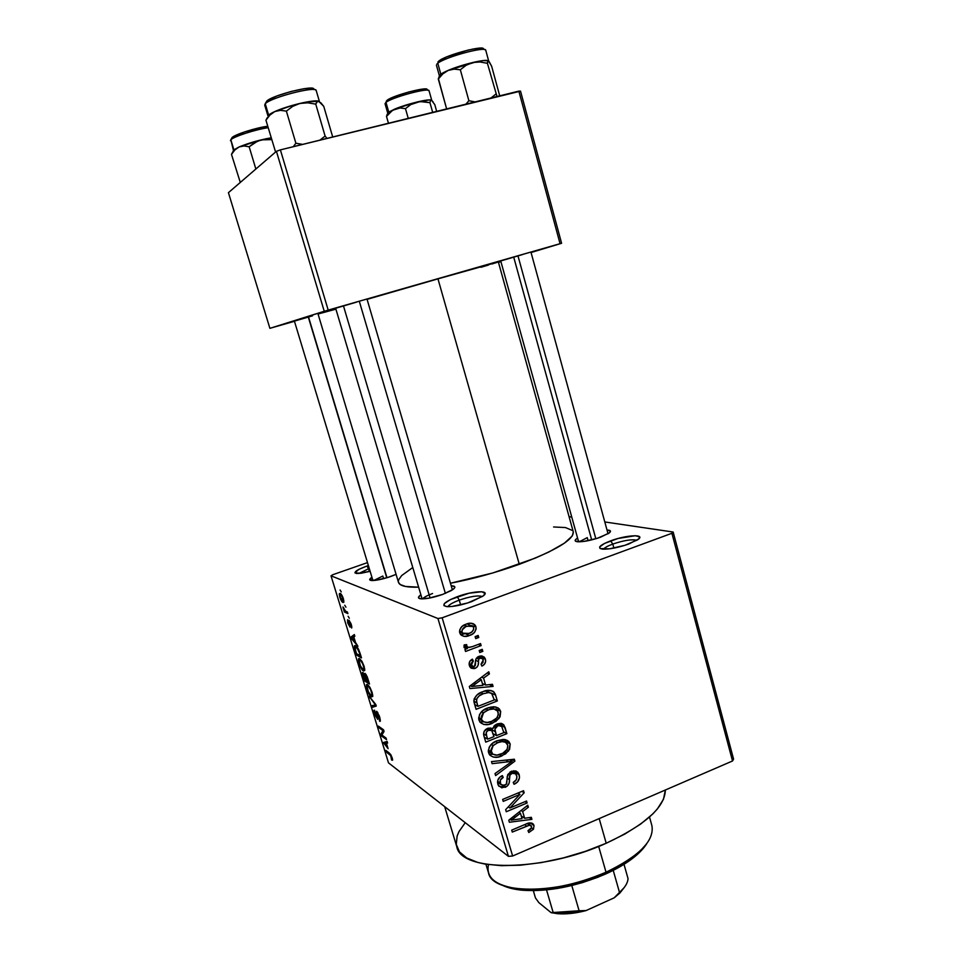 <?xml version="1.0" encoding="UTF-8"?>
<svg xmlns="http://www.w3.org/2000/svg" width="962" height="962" viewBox="0 0 962 962"><rect width="100%" height="100%" fill="white"/><g stroke="black" fill="none" stroke-linecap="round" stroke-linejoin="round"><path stroke-width="1.44" d="M369.276 568.506L368.518 568.77L367.027 565.993L368.374 565.536L367.027 565.993L368.518 568.77L369.276 568.506M482.323 596.56C478.222 595.153 470.526 596.344 459.247 600.132L457.263 596.693C473.845 590.427 491.991 590.007 482.683 596.296L467.724 602.958L452.104 606.457L446.621 606.601L443.903 605.603L444.312 603.631L450.444 599.554L469.083 593.217L481.878 591.738L485.088 593.494L483.333 595.815L471.693 601.599C461.904 605.026 453.811 606.721 447.45 606.661C440.608 605.399 443.879 602.08 457.263 596.693L459.247 600.132C470.526 596.344 478.222 595.153 482.323 596.56M636.892 540.295C632.202 539.045 624.17 540.295 612.794 544.059L610.617 540.848C626.647 534.776 646.801 533.886 637.578 539.838L625.035 545.286L609.547 548.821L600.132 548.556L599.651 546.969L604.473 543.446L618.085 538.479L635.329 535.702L639.682 536.94L638.828 538.864L628.763 544.023C618.301 547.618 609.631 549.338 602.741 549.17C596.825 548.051 599.458 545.274 610.617 540.848L612.794 544.059C624.17 540.295 632.202 539.045 636.892 540.295M312.542 315.825L291.618 321.945L312.542 315.825M356.517 302.128L332.539 309.151L356.517 302.128M522.883 254.461L497.715 261.844L522.883 254.461M606.998 530.002C610.918 530.17 611.519 531.264 608.79 533.321L597.246 538.323L583.706 541.45L575.637 541.269L575.336 539.91L577.573 538.023C574.29 540.139 574.35 541.39 577.729 541.774L577.729 541.774C583.609 541.907 591.209 540.391 600.541 537.205L609.571 532.707L610.449 531.048L606.998 530.002M451.202 585.786C455.351 585.918 455.94 587.145 452.97 589.478L442.724 594.396L428.643 598.22L419.384 598.52L418.482 597.234L420.899 594.805C417.484 597.198 417.652 598.544 421.404 598.869L421.404 598.869C426.851 598.917 433.958 597.426 442.724 594.396L451.31 590.548L454.341 588.263L454.653 586.604L451.202 585.786M396.091 574.374L387.674 577.513L375.613 580.314L369.757 579.845L371.933 577.296C369.011 579.196 368.963 580.278 371.777 580.531L371.777 580.531C376.334 580.567 382.696 579.208 390.837 576.454L396.091 574.374M613.9 548.124L612.794 544.059L613.9 548.124M460.654 604.918L459.247 600.132L460.654 604.918M369.348 571.524L368.518 568.77L369.348 571.524M588.095 540.692L587.253 537.626L588.095 540.692M383.597 578.679L382.804 576.046L383.597 578.679M444.684 806.661L456.782 846.68C460.666 872.137 542.592 872.221 606.204 843.253L599.194 818.602L606.204 843.253C645.213 824.975 664.934 807.226 665.355 790.006L663.467 799.302L657.371 808.946L652.765 813.972L640.596 824.109L624.867 834.03L606.204 843.253L585.425 851.334L563.516 857.876L541.51 862.565L520.442 865.199L501.286 865.68L484.86 864.044L477.886 862.481L466.69 857.96L459.439 851.827L456.277 844.395L457.13 836.002L459.006 831.565L465.235 822.678M437.963 278.86L367.087 299.35L437.963 278.86L519.3 564.309L437.963 278.86L498.352 261.941L437.963 278.86M318.049 313.985L335.726 308.562L318.049 313.985L398.472 582.347C399.615 585.87 406.325 587.481 418.626 587.169L405.627 586.483L400.288 584.583L398.472 582.323M450.457 583.237C473.256 578.871 496.2 572.558 519.3 564.309C555.808 550.492 573.797 539.694 573.292 531.878L572.354 535.858L564.405 543.181L549.062 551.899L535.293 558.104L492.736 572.979L450.457 583.237M437.95 618.518L331.012 575.817L388.504 762.866L508.429 856.348L437.95 618.518L442.159 617.808L512.626 856.012L732.527 760.978L671.909 533.285L442.159 617.808L671.909 533.285L673.159 532.034L604.797 521.957L673.159 532.034L671.909 533.285L732.527 760.978L733.573 759.126L673.159 532.034L733.573 759.126L732.527 760.978L512.626 856.012L508.429 856.348L512.626 856.012L442.159 617.808L437.95 618.518L331.012 575.817L332.84 574.699L331.012 575.817L388.504 762.866L508.429 856.348L437.95 618.518M344.745 605.242L345.935 607.178L344.745 605.242M345.586 611.147L347.414 612.024L347.907 613.636L344.384 611.952L342.965 606.974L345.586 611.147L343.903 610.353L344.384 611.952L347.907 613.636L347.414 612.024L345.586 611.147M348.136 616.293L349.326 618.241L348.136 616.293M349.014 620.237L351.094 623.881L351.587 628.006L349.867 622.149L350 627.068L347.703 622.919L347.571 619.72L349.374 625.348L349.014 620.237L349.374 625.348L347.571 619.72L347.703 622.919L350.156 626.923L349.591 621.885L351.815 627.753L351.358 624.699L349.014 620.237M355.483 642.363L357.912 646.236L351.503 638.72L350.986 637.048L354.329 634.547L354.846 636.231L353.788 636.844L355.483 642.363L353.788 636.844L354.846 636.231L354.329 634.547L350.986 637.048L351.503 638.72L357.912 646.236L355.483 642.363M364.129 666.341L364.742 670.442L363.492 670.971L360.461 667.015L358.477 661.231L358.91 658.501L361.965 661.339L364.129 666.341L361.965 661.339L359.68 658.717L358.465 658.922L359.006 663.311C360.678 667.893 362.181 670.454 363.492 670.971L364.742 670.442L364.129 666.341M372.138 692.448L372.775 696.175L371.44 696.873L368.699 693.422L366.402 687.024L366.871 684.427L369.961 687.409L372.138 692.448L369.961 687.409L367.652 684.691L366.39 684.824L366.919 689.093C368.602 693.674 370.105 696.26 371.44 696.873L372.727 696.464L372.138 692.448M392.231 757.96L392.58 760.196L391.606 760.052L390.897 755.783L386.279 751.935L385.81 750.384L390.704 754.509L392.231 757.96L389.369 753.078L385.81 750.384L386.279 751.935L390.668 755.435L391.606 760.052L392.604 760.112L392.231 757.96M388.095 748.64L383.393 742.532L387.109 741.425L387.614 743.061L386.447 743.253L388.095 748.64L386.447 743.253L387.614 743.061L387.109 741.425L383.393 742.532L388.095 748.64M381.89 735.028L386.075 738.07L386.556 739.634L381.337 735.822L380.832 734.174L382.972 730.603L378.824 727.633L378.343 726.094L383.537 729.785L384.054 731.469L381.89 735.028L384.054 731.469L383.537 729.785L378.343 726.094L378.824 727.633L382.972 730.603L380.832 734.174L381.337 735.822L386.556 739.634L386.075 738.07L381.89 735.028M376.719 711.279L379.413 716.209L380.134 721.344L377.525 713.167L376.876 713.203L377.717 719.348L374.831 714.778L373.929 711.267L374.615 710.209L375.3 714.79L377.164 717.748L376.118 711.928L376.719 711.279L376.226 712.83L377.176 717.724L375.108 714.213L374.615 710.209L373.977 710.305L374.531 713.852L377.825 719.191L377.212 712.866L379.088 716.654L379.569 721.199L380.327 721.115L379.737 717.207L376.719 711.279M369.167 696.223L376.262 706.06L372.559 707.262L372.066 705.651L375.445 704.978L369.167 696.223L375.445 704.978L372.066 705.651L372.559 707.262L376.262 706.06L375.793 704.521L369.167 696.223M365.019 673.364L367.111 676.563L369.504 684.018L364.454 680.868L362.313 673.039L363.035 672.546L364.454 674.771L365.019 673.364L364.454 674.771L362.397 672.546L364.454 680.868L369.504 684.018L365.019 673.364M355.675 645.767L358.634 649.458L361.484 657.876L356.517 655.038L354.377 647.654L354.725 645.586L355.675 645.767L354.425 645.947L354.473 648.16L356.517 655.038L361.484 657.876L360.041 653.198C358.417 648.604 356.962 646.127 355.675 645.767M340.175 593.458L342.725 596.873L343.891 602.104L342.304 601.996L340.62 599.362L339.261 594.408L340.175 593.458L339.358 593.674L339.79 597.161C341.005 600.504 342.063 602.272 342.965 602.452L343.843 602.248L343.41 598.773C342.159 595.358 341.077 593.59 340.175 593.458M340.067 590.007L341.245 591.919L340.067 590.007M571.765 517.087L569.083 516.69L571.765 517.087M475.12 636.603L478.174 635.449L478.775 637.481L475.709 638.624L475.12 636.603L475.709 638.624L478.775 637.481L478.174 635.449L475.12 636.603M472.474 646.596L480.543 643.554L481.132 645.574L465.536 651.478L464.935 649.446L467.436 648.496L464.165 647.594L464.213 644.877L466.63 644.624L466.883 646.464L468.29 647.414L472.474 646.596L469.167 647.426L467.147 646.837L466.63 644.624L464.213 644.877L464.297 647.751L467.436 648.496L464.935 649.446L465.536 651.478L481.132 645.574L480.543 643.554L472.474 646.596M479.184 650.492L482.239 649.326L482.828 651.346L479.773 652.513L479.184 650.492L479.773 652.513L482.828 651.346L482.239 649.326L479.184 650.492M480.88 657.719L480.242 655.976L480.76 657.226L485.449 659.295L484.271 657.118L479.016 656.324L482.01 655.94L485.088 658.321L485.69 661.363L484.403 664.237L481.902 666.113L481.036 664.213L482.972 662.529L483.201 660.004L482.022 658.297L479.99 658.2L478.679 659.391L478.138 665.139L476.851 667.339L474.254 668.65L471.152 668.181L469.155 664.586L470.117 660.87L472.438 659.15L473.316 661.062L471.705 662.481L471.572 664.61L472.486 666.233L474.603 666.305L475.937 658.994L479.016 656.324C476.334 657.491 475.18 659.607 475.553 662.698L475.336 665.343L474.242 666.486L472.306 666.065L471.572 664.61L473.316 661.062L472.438 659.15C469.721 660.473 468.698 662.602 469.36 665.536L470.454 667.58L475.144 668.386C477.729 666.991 478.835 664.718 478.451 661.567L478.739 659.259L479.99 658.2L482.479 658.657L483.201 660.004L481.036 664.213L481.902 666.113C484.86 664.694 486.05 662.421 485.449 659.295L480.76 657.226L480.928 657.972M485.594 685.04L492.46 684.307L493.073 686.411L469.937 688.576L469.312 686.459L488.792 671.789L489.417 673.893L483.561 678.09L485.594 685.04L483.561 678.09L489.417 673.893L488.792 671.789L469.312 686.459L469.937 688.576L493.073 686.411L492.46 684.307L485.594 685.04L482.359 683.453L485.594 685.04M500.685 711.411L500.072 716.846L495.995 721.344L488.54 724.446L483.694 724.434L480.266 722.474L478.691 719.035L479.545 714.465L482.623 710.798L488.588 707.623L493.746 706.721L498.16 707.936L500.685 711.411L499.314 708.898L495.779 706.974L487.578 707.996C481.601 709.98 478.703 713.984 478.908 720.009L480.17 722.378C483.79 725.168 487.854 725.468 492.364 723.28L499.037 718.434L497.162 717.424L499.037 718.434L500.685 711.411L495.875 708.886L500.685 711.411M510.197 743.987L509.583 749.41L505.543 753.907L498.136 757.058L493.314 757.094L489.911 755.182L488.347 751.767L489.201 747.209L492.255 743.542L497.186 740.704L503.306 739.393L507.695 740.56L510.197 743.987L508.898 741.582L505.339 739.622L497.186 740.704C491.233 742.736 488.359 746.74 488.564 752.729L489.754 755.014C493.362 757.828 497.414 758.116 501.923 755.879L508.561 750.997L506.758 749.927L508.561 750.997L510.197 743.987L505.327 741.197L510.197 743.987M534.03 825.564L533.465 829.232L528.811 832.515L527.982 830.699L531.625 827.621L531.289 825.865L529.773 825.071L512.277 832.082L511.7 830.134L526.406 823.881L531.733 823.051L534.03 825.564L533.273 824.073C531.06 822.534 528.583 822.558 525.829 824.121L511.7 830.134L512.277 832.082L529.425 825.095L531.589 826.514C531.445 828.643 530.242 830.038 527.982 830.699L528.811 832.515L533.465 829.232L531.541 827.885L533.465 829.232L534.03 825.564L530.17 822.895L534.03 825.564M524.639 818.265L531.325 817.315L531.914 819.347L509.379 822.257L508.778 820.213L527.777 805.194L528.378 807.226L522.667 811.531L524.639 818.265L522.667 811.531L528.378 807.226L527.777 805.194L508.778 820.213L509.379 822.257L531.914 819.347L531.325 817.315L524.639 818.265L521.212 815.896L524.639 818.265M509.884 808.02L526.563 801.009L527.128 802.957L506.277 811.736L505.663 809.643L519.985 794.371L503.222 801.382L502.645 799.422L523.544 790.704L524.158 792.796L509.884 808.02L524.158 792.796L523.544 790.704L502.645 799.422L503.222 801.382L519.985 794.371L505.663 809.643L506.277 811.736L527.128 802.957L526.563 801.009L509.884 808.02L508.249 806.89L509.884 808.02M511.375 771.247L516.233 771.115L518.783 773.676L519.516 777.753L517.52 781.95L514.069 784.283L513.227 782.443L516.317 779.737L516.931 776.695L515.596 773.676L512.746 772.955L509.944 775.059L509.114 783.212L507.19 786.134L501.779 787.854L498.244 785.22L497.811 780.206L500.108 776.947L502.356 775.588L503.21 777.452L500.336 780.11L500.517 783.729L502.669 785.605L506.289 784.331L507.72 774.638L511.375 771.247L507.263 776.286L506.685 783.826L504.725 785.329L501.082 784.667L500.264 783.032C499.723 780.447 500.709 778.583 503.21 777.452L502.356 775.588C498.581 777.296 497.065 780.134 497.823 784.114L498.929 786.279L505.23 787.325C508.333 785.81 509.74 783.284 509.463 779.725C508.934 776.863 509.776 774.687 511.988 773.195L515.812 773.905L516.738 775.709C517.303 778.799 516.125 781.048 513.227 782.443L514.069 784.283C518.29 782.431 520.009 779.292 519.227 774.867L514.285 771.813L514.55 773.039L514.285 771.813L519.227 774.867L517.929 772.354L511.375 771.247M491.486 761.603L514.345 759.222L514.91 761.146L495.61 775.6L495.009 773.556L512.217 761.303L492.099 763.672L491.486 761.603L492.099 763.672L512.217 761.303L495.009 773.556L495.61 775.6L514.91 761.146L514.345 759.222L491.486 761.603M497.113 723.929L500.889 723.316L503.655 724.639L506.878 733.645L485.738 742.135L483.658 734.824L484.151 731.373L488.287 728.114L492.724 728.715L494.288 725.709L497.113 723.929L492.724 728.715L487.65 728.342C484.283 729.881 483.044 732.419 483.922 735.954L485.738 742.135L506.878 733.645L505.074 727.5L500.24 724.843L500.468 725.625L500.24 724.843L505.074 727.5L503.643 724.626L497.113 723.929M482.659 691.738L488.612 690.343L492.965 691.197L495.298 694.179L497.33 700.973L476.07 709.331L474.001 702.08L474.194 698.773L477.116 694.865L482.659 691.738C478.15 693.061 475.228 695.935 473.869 700.384L476.07 709.331L497.33 700.973L495.61 695.117L490.909 692.965L495.61 695.117L494.011 692.051C490.548 689.862 486.76 689.754 482.659 691.738M466.041 624.206L469.697 623.256L473.148 623.641L475.709 626.094L476.13 629.016L474.494 632.383L472.174 634.235L468.145 635.942L463.888 636.363L460.341 634.186L459.716 629.906L462 626.466L466.041 624.206C461.628 625.528 459.523 628.402 459.74 632.84L460.882 634.86C463.504 636.748 466.378 636.952 469.528 635.473C474.013 634.162 476.154 631.264 475.962 626.791L471.464 625.577L475.962 626.791L474.771 624.711C472.114 622.871 469.203 622.703 466.041 624.206M367.496 562.614L332.84 574.699L367.496 562.614M498.484 262.398L500.925 261.664L498.484 262.398M531.072 252.525L561.592 243.278L520.526 91.137L280.387 149.88L328.198 310.113L560.052 243.687L518.843 91.125L520.526 91.137L561.592 243.278L531.072 252.525M269.889 328.331L324.242 311.267L276.419 151.311L228.427 192.665L269.889 328.331L328.198 310.113L561.592 243.278L560.052 243.687L518.843 91.125L280.387 149.88L328.198 310.113L324.242 311.267L276.419 151.311L280.387 149.88L276.419 151.311L228.427 192.665L269.889 328.331L294.468 321.296L269.889 328.331M318.133 313.985L335.642 309.223M480.928 267.292L488.48 265.043M492.027 263.973L498.015 262.085M370.13 571.32L360.882 573.304L354.918 572.871L358.862 569.384L367.027 565.993C356.108 570.105 352.717 572.618 356.842 573.544L370.13 571.32M553.583 526.972L565.415 527.549L572.558 530.531M398.34 581.613L398.641 579.785L401.695 575.541L412.542 567.688M422.631 598.881C423.917 597.27 427.236 595.478 432.563 593.518C427.236 595.478 423.917 597.27 422.631 598.881M373.761 580.507L382.804 576.046L373.761 580.507M579.244 541.81L587.253 537.626L579.244 541.81M358.766 573.52L368.518 568.77L358.766 573.52M447.895 606.673C448.977 604.749 452.765 602.561 459.247 600.132C452.765 602.561 448.977 604.749 447.895 606.673M603.571 549.206C604.593 547.691 607.671 545.971 612.794 544.059C607.671 545.971 604.593 547.691 603.571 549.206M527.236 823.568L529.425 825.095L527.236 823.568M524.627 824.638L526.563 825.997L524.627 824.638M529.184 823.027L529.1 824.302L529.184 823.027M529.34 817.592L531.914 819.347L529.34 817.592M522.125 816.534L521.428 816.618L522.125 816.534M526.647 806.084L528.378 807.226L526.647 806.084M521.103 810.461L522.667 811.531L521.103 810.461M522.017 818.638L511.207 820.165L509.956 819.275L511.207 820.165L515.175 817.255L513.768 816.257L515.175 817.255L520.43 813.215L518.927 812.181L520.43 813.215L522.017 818.638L520.43 813.215L511.207 820.165L522.017 818.638M525.108 801.623L527.128 802.957L525.108 801.623M517.941 793.037L519.985 794.371L517.941 793.037M521.945 791.365L524.158 792.796L521.945 791.365M510.004 771.969L511.988 773.195L510.004 771.969M507.142 778.246L509.463 779.725L507.142 778.246M502.585 785.581L505.23 787.325L502.585 785.581M501.226 776.166L503.21 777.452L501.226 776.166M497.57 781.264L500.264 783.032L497.57 781.264M513.876 770.694L514.285 771.813L513.876 770.694M512.097 759.451L514.91 761.146L512.097 759.451M509.583 759.715L512.217 761.303L509.583 759.715M505.88 760.1L508.657 761.796L505.88 760.1M499.663 754.509L501.923 755.879L499.663 754.509M492.821 754.244L489.261 754.316L492.821 754.244M504.557 739.489L505.555 742.267L502.02 741.594L497.703 742.712L495.538 741.437L497.703 742.712C501.058 741.041 504.088 741.221 506.794 743.217L507.756 744.997C507.9 749.422 505.772 752.392 501.382 753.883C497.907 755.699 494.757 755.555 491.943 753.462L491.029 751.719L488.323 750.071L491.029 751.719L493.181 745.478L491.329 744.384L493.181 745.478L497.703 742.712L492.869 745.778L490.848 750.035L492.712 754.16L496.957 755.11L502.717 753.282L507.118 749.338L507.84 745.358L505.519 742.255M505.531 742.075L504.629 739.598M502.284 740.86L502.633 741.498M489.622 752.043L488.311 751.49L489.622 752.043M503.583 731.805L506.878 733.645L503.583 731.805M493.927 734.174L493.326 734.427L493.927 734.174M485.161 737.686L484.511 737.95L485.161 737.686M491.786 728.186L492.724 728.715L491.786 728.186M499.807 723.628L500.048 724.23M490.8 729.942L490.247 727.861L490.8 729.942M488.191 730.362L486.231 732.443L486.616 735.689L483.549 733.898L486.616 735.689C485.569 733.188 486.231 731.361 488.576 730.194L486.423 728.956L491.847 730.615L493.963 736.615L487.638 739.153L484.283 737.169L487.638 739.153L486.616 735.689L487.638 739.153L493.963 736.615L491.738 730.507L488.203 730.35M503.835 732.647L496.44 735.617L493.121 733.717L496.44 735.617L495.286 731.697L490.524 729.004L495.286 731.697C494.372 729.028 495.189 727.104 497.715 725.913L495.55 724.711L501.731 726.49L503.835 732.647L501.731 726.49L499.879 725.516L497.715 725.913L494.913 729.1L496.44 735.617L503.835 732.647M489.935 721.933L492.364 723.28L489.935 721.933M483.645 721.837L479.846 721.969L483.645 721.837M490.945 706.986L492.424 708.044L490.945 706.986M479.016 719.239L480.447 719.756M491.81 721.272C488.335 723.051 485.185 722.895 482.359 720.827L481.397 719.011L478.655 717.484L481.397 719.011L483.549 712.758L481.613 711.712L483.549 712.758L488.107 710.016L485.798 708.778L488.107 710.016C491.45 708.381 494.48 708.561 497.198 710.557L498.22 712.397C498.364 716.846 496.236 719.817 491.81 721.272L496.717 718.013L498.364 714.61L497.582 711.038L493.903 708.97L489.526 709.511L485.726 711.171L482.936 713.371L481.325 716.449L481.661 719.732L483.718 721.873L487.361 722.462L491.81 721.272M494.083 699.326L497.33 700.973L494.083 699.326M475.721 705.134L474.915 705.459L475.721 705.134M486.928 691.101L487.457 691.702M494.264 699.951L477.97 706.348L474.663 704.569L477.97 706.348L476.924 702.801L473.881 701.178L476.924 702.801L476.503 699.771L474.266 698.592L476.503 699.771C477.753 696.668 479.99 694.66 483.213 693.758L480.808 692.532L483.213 693.758L488.648 692.532L485.317 690.86L491.883 693.686L494.264 699.951L491.666 693.47L488.648 692.532L483.213 693.758L479.136 695.923L476.851 698.628L476.575 701.31L477.97 706.348L494.264 699.951M489.706 692.592L486.255 690.644M489.405 684.631L493.073 686.411L489.405 684.631M484.427 684.463L482.708 684.619L484.427 684.463M487.301 672.907L489.417 673.893L487.301 672.907M481.649 677.176L483.561 678.09L481.649 677.176M482.912 685.329L471.813 686.507L470.286 685.726L471.813 686.507L475.889 683.669L474.158 682.816L475.889 683.669L481.265 679.725L479.425 678.847L481.265 679.725L482.912 685.329L481.265 679.725L471.813 686.507L482.912 685.329M477.513 657.094L479.99 658.2L477.513 657.094M476.382 658.2L478.739 659.259L476.382 658.2M475.685 660.317L478.451 661.567L475.685 660.317M471.56 665.716L470.526 666.233L475.144 668.386L470.526 666.233L471.56 665.716M471.031 660.028L473.316 661.062L471.031 660.028M469.119 663.479L471.572 664.61L469.119 663.479M469.721 666.474L470.526 666.233M480.038 650.156L482.828 651.346L480.038 650.156M478.318 644.396L481.132 645.574L478.318 644.396M467.388 647.041L465.62 647.715L467.388 647.041M463.912 646.969L467.436 648.496L463.912 646.969M464.153 645.057L466.774 646.187L464.153 645.057M475.889 636.315L478.775 637.481L475.889 636.315M466.269 634.15L469.528 635.473L466.269 634.15M463.924 633.958L460.618 634.559L463.924 633.958M459.583 632.166L460.497 632.335M468.927 633.453L462.614 633.152L459.523 631.048L462 632.058C462.049 628.98 463.636 627.02 466.786 626.178L464.021 625.096L466.786 626.178L473.076 626.454L473.713 627.573C473.665 630.651 472.065 632.611 468.927 633.453L471.669 632.058L473.629 629.641L473.532 627.104L471.633 625.625L465.848 626.563L462.085 629.99L462.085 632.299L463.624 633.838L468.927 633.453M470.43 625.432L467.051 623.857M392.616 759.643L391.606 760.052L392.616 759.643M390.608 754.376L389.887 754.665L390.608 754.376M387.313 751.526L386.279 751.935L387.313 751.526M384.427 743.939L385.353 745.069L384.151 743.626L387.397 742.351L384.151 743.626L387.458 742.568L384.944 743.554L387.506 742.736L385.99 743.325L387.325 747.654L385.353 745.069L387.746 747.486L385.99 743.325L384.439 743.951M387.542 742.82L386.447 743.253L387.542 742.82M382.407 735.401L381.337 735.822L382.407 735.401M382.9 733.369L380.832 734.174L382.9 733.369M383.706 730.326L382.972 730.603L383.706 730.326M379.918 727.212L378.824 727.633L379.918 727.212M380.387 720.875L379.569 721.199L380.387 720.875M377.813 712.626L377.212 712.866L377.813 712.626M377.609 712.301L376.226 712.83L377.609 712.301M376.202 705.867L372.559 707.262L376.202 705.867M370.286 697.618L369.673 697.859L370.286 697.618M372.739 696.38L371.44 696.873L372.739 696.38M370.971 695.31C369.961 694.925 368.807 692.977 367.508 689.465L367.099 686.351L368.121 686.255C369.119 686.664 370.262 688.6 371.536 692.063L371.933 695.261L370.971 695.31L372.017 694.408L370.671 689.778L368.47 686.507L367.039 686.591L368.386 691.798L370.971 695.31M365.716 680.387L364.454 680.868L365.716 680.387M365.873 674.242L364.454 674.771L365.873 674.242M366.053 680.591L364.55 679.665L363.119 674.097L363.985 673.857L365.127 675.745L366.053 680.591L363.155 674.037L364.55 679.665L366.053 680.591M368.422 682.07L366.642 680.964L365.139 675.011L366.185 674.699L365.512 674.951L367.231 676.863L368.855 681.902L365.199 674.927L366.642 680.964L368.422 682.07M364.718 670.514L363.492 670.971L364.718 670.514M363.011 669.396C362.025 669.083 360.882 667.171 359.584 663.648L359.163 660.449L360.149 660.293C361.135 660.629 362.265 662.529 363.54 666.005L363.937 669.299L363.011 669.396L364.033 668.386L362.674 663.708L360.497 660.521L359.103 660.726L360.461 665.981L363.011 669.396M357.9 654.521L356.517 655.038L357.9 654.521M355.579 650.456L355.158 647.438L357.094 647.005L356.156 647.354L358.092 648.46L360.401 655.952L356.601 653.787L355.748 650.985L356.601 653.787L360.834 655.783L357.179 648.196L355.231 647.294L355.567 650.408M352.152 638.479L351.503 638.72L352.152 638.479M354.677 635.702L350.986 637.048L354.677 635.702M354.75 641.51L351.707 638.034L353.812 636.916L355.182 641.353L353.379 637.072L351.707 638.034L354.75 641.51M349.374 625.348L350.012 625.12L349.374 625.348M346.031 611.363L344.384 611.952L346.031 611.363M343.254 608.417L344.769 610.497L343.602 607.671L342.965 606.974L343.254 608.417M343.879 602.128L342.965 602.452L343.879 602.128M340.187 597.029L340.043 595.225L341.594 594.769L340.704 595.081L343.278 598.364L342.472 600.841L340.307 597.426L341.498 599.963L343.025 600.865L341.991 596.428L340.32 595.009L340.187 597.041M632.154 858.717L633.621 856.336C626.034 862.072 616.834 867.363 606.024 872.221L605.507 874.049C615.945 869.371 624.819 864.261 632.154 858.717C638.804 853.631 643.674 848.604 646.765 843.638L636.243 855.422L619.456 867.015L597.919 877.248L581.926 882.767L557.263 888.479L534.018 890.644L514.454 889.116L502.441 885.293C507.695 887.854 514.49 889.513 522.835 890.271C548.689 891.882 576.238 886.483 605.507 874.049L606.024 872.221C639.201 856.204 654.497 840.704 651.911 825.697L649.506 817.015M598.665 846.428L606.024 872.221L598.665 846.428M485.93 864.237L488.516 872.859C492.159 894.215 556.541 895.153 606.024 872.221C575.661 885.088 547.089 890.692 520.322 889.044C496.284 886.194 485.666 878.053 488.492 864.622M232.636 152.2L231.481 154.365L240.284 182.443L231.481 154.365L234.908 149.916L239.141 146.921L233.886 149.856L231.481 154.365L234.908 149.916L239.141 146.921L244.011 145.971L249.158 146.765L255.868 169.023L249.158 146.765L254.774 142.532L261.243 139.863L271.753 139.61L264.754 139.298L255.17 141.45L239.141 146.921L233.477 150.637L230.844 139.827C233.273 136.712 255.7 129.425 268.194 127.705C255.7 129.425 233.273 136.712 230.844 139.827L233.886 149.856L230.844 139.827L232.01 137.638L230.844 139.827M267.761 126.25C256.601 127.513 234.331 134.62 232.01 137.638L244.817 131.818L267.761 126.25M239.31 146.849L239.31 146.849C249.35 142.809 259.98 139.803 271.212 137.819L265.584 138.865M231.638 138.36L232.01 137.638M231.481 154.365L233.477 150.625M261.243 139.863L239.141 146.921L244.011 145.971L249.158 146.765L257.888 140.957L271.212 137.819M308.525 316.967L386.989 577.717M386.76 577.789L308.297 317.039L386.76 577.789M445.37 593.386L359.319 301.322L445.37 593.386M430.074 597.943L343.47 305.892M517.977 255.868L595.839 538.756L517.977 255.868M591.678 539.886L513.708 257.107M628.03 878.571L624.001 864.309L628.03 878.571C627.813 882.948 624.975 887.577 619.504 892.459L614.165 897.835L586.05 910.581L579.1 910.761L571.789 885.521L579.1 910.761L551.118 912.661L538.828 902.609L535.461 897.931L533.321 890.656L535.461 897.931L538.828 902.609L551.118 912.661L557.275 913.659C565.909 914.393 575.504 913.371 586.05 910.581L567.063 913.768L558.489 913.756L551.118 912.661L553.102 912.313C560.738 913.239 569.396 912.722 579.1 910.761L586.05 910.581L614.165 897.835L624.049 887.746L619.913 892.989L614.165 897.835L619.504 892.459C624.975 887.577 627.813 882.948 628.03 878.571M613.227 870.369L619.504 892.459L613.227 870.369M546.536 889.91L553.102 912.313L546.536 889.91M268.41 116.751L268.41 116.751C267.183 115.801 269.324 114.057 274.843 111.532L280.447 110.341L286.375 111.123L295.887 143.23L302.669 144.396L295.887 143.23L286.375 111.123L292.652 106.397L299.879 103.439C290.151 105.808 281.806 108.502 274.843 111.532L269.937 115.055L265.945 120.19L267.28 117.701L265.945 120.19L275.577 152.032L265.945 120.19L269.937 115.055L274.843 111.532L280.447 110.341L286.375 111.123L292.652 106.397L299.879 103.439L307.78 102.814L315.752 104.136L317.628 101.154L320.983 102.886L323.761 106.385L332.708 136.989L323.761 106.385L318.59 101.154L306.253 102.08L293.073 105.207L274.843 111.532L268.638 115.139L265.259 103.788L268.001 100.192L277.14 95.899L290.728 91.558L304.004 88.696L312.337 88.3M319.432 101.551L316.209 90.536C316.498 85.63 269.985 97.691 265.259 103.788L264.983 104.1M326.96 138.408L325.108 136.051L315.752 104.136L325.108 136.051L319.937 140.139L325.108 136.051L326.96 138.408M295.887 143.23L293.278 146.705L295.887 143.23M275.048 111.448L275.048 111.448C287.542 105.724 313.72 99.519 318.422 101.106L318.422 101.106M299.879 103.439L307.78 102.814L315.752 104.136L316.847 101.707L318.59 101.154C315.644 100.481 309.415 101.25 299.879 103.439L304.726 102.381M266.017 102.273L265.259 103.788L268.638 115.127M313.48 88.757L313.696 89.478M265.259 103.788C269.649 98.052 313.167 86.352 315.921 90.139M313.672 89.55C317.039 83.898 271.332 95.286 266.558 101.335M387.674 113.805L386.508 116.438L388.456 123.256L386.508 116.438L390.332 112.013L394.925 108.995L388.768 112.097L386.508 116.438L392.52 110.293L400.096 107.972L405.483 108.634L408.249 118.374L405.483 108.634L410.726 104.593L420.021 101.551L429.954 102.669L430.423 100.589L431.397 100.12L434.788 104.617L436.676 111.376L434.788 104.617M386.303 101.082L393.807 96.909L409.006 91.895L422.727 89.069L426.262 89.105L426.779 90.103C431.361 85.377 393.205 95.094 387.097 100.276L386.002 102.369C391.474 97.667 426.382 87.951 428.799 90.464M394.757 109.067L396.043 108.55M395.093 108.934C406.722 104.028 428.463 98.725 431.277 100.072L431.277 100.072M431.746 100.313L429.064 90.777C429.473 87.229 391.883 97.33 386.002 102.369L388.78 112.097L387.794 113.155M432.672 112.362L429.954 102.669L432.672 112.362M433.056 101.816L431.397 100.12C429.533 99.543 424.651 100.192 416.75 102.068L394.925 108.995L400.096 107.972L405.483 108.634L410.726 104.593L416.75 102.068L423.316 101.527L429.954 102.669L430.423 100.589L431.541 100.18L429.569 99.904L416.75 102.068L399.699 107.167L388.768 112.097L386.002 102.369L385.04 103.716L387.782 113.312M416.75 102.068L420.743 101.154M386.002 102.369L387.097 100.276M387.157 114.31L386.508 116.438L387.975 113.624M438.371 78.511L446.633 108.922L438.311 79.04L442.773 73.942L448.136 70.418L440.824 74.194L437.782 63.252L438.997 60.907L446.933 56.818L468.566 49.94M488.684 61.027L485.762 50.277C486.135 45.948 445.141 57.023 437.782 63.252L436.892 64.033M499.711 95.839L491.666 66.294L499.711 95.839M439.237 76.359L438.311 79.04L442.773 73.942L448.136 70.418L454.112 69.132L460.329 69.757L466.137 65.272L472.811 62.494C481.337 60.534 486.519 59.969 488.383 60.786L483.297 60.57L472.811 62.494L448.136 70.418L454.112 69.132L460.329 69.757L468.879 100.721L475.108 101.9L468.879 100.721L460.329 69.757L466.137 65.272L472.811 62.494L480.086 61.977L487.409 63.312L497.005 96.501L487.409 63.312L487.674 61.171L488.48 60.846L491.666 66.294L489.105 61.52M495.815 94.108L491.029 97.98L495.815 94.108M468.879 100.721L465.945 104.161L468.879 100.721M488.6 61.796L488.648 60.991M437.938 61.929L438.997 60.907L437.782 63.252L440.824 74.194L439.49 75.553M445.791 71.453L449.422 69.889M439.802 76.407C438.456 75.409 441.233 73.413 448.136 70.418L477.212 61.532M488.287 60.738L488.287 60.738C485.582 58.802 461.231 64.67 447.931 70.503L447.907 70.515M472.643 49.074L481.433 48.124L483.393 48.978M437.782 63.252C444.612 57.443 482.551 46.789 485.413 49.856M483.309 49.423C486.988 44.18 446.38 54.678 438.997 60.907M472.811 62.494L480.086 61.977L487.409 63.312L487.999 60.738L488.636 61.736M498.352 261.941L573.292 531.878M530.363 825.18L527.789 823.388M533.273 824.073L531.842 823.087M514.297 772.967L511.483 771.211M501.082 784.667L497.522 782.322M517.929 772.354L515.536 770.875M508.898 741.582L505.591 739.694M491.943 753.462L488.299 751.226M504.268 741.774L501.948 740.427M503.643 724.626L501.382 723.388M490.56 729.881L487.758 728.294M499.314 708.898L495.502 706.914M482.359 720.827L478.655 718.746M494.312 709.03L492.424 708.044M494.011 692.051L490.788 690.463M481.012 658.008L478.114 656.733M472.306 666.065L469.155 664.598M484.271 657.118L481.445 655.88M467.147 646.837L464.009 645.478M474.771 624.711L470.815 623.196M462.614 633.152L459.547 631.89M391.75 758.597L392.352 758.357M379.521 719.48L380.255 719.191M377.116 712.806L377.777 712.553M366.39 684.824L367.28 684.499M371.933 695.261L372.727 694.961M363.347 674.013L363.949 673.785M365.416 674.903L366.137 674.639M358.465 658.922L359.391 658.573M363.937 669.299L364.754 668.999M354.425 645.947L355.351 645.61M355.808 647.198L356.902 646.789M351.106 626.25L351.719 626.034M339.358 593.674L340.079 593.422M340.584 595.045L341.546 594.696M343.145 600.697L343.831 600.456M520.322 889.044L522.835 890.271M230.808 139.67L230.459 140.705M294.396 321.092L372.919 580.543M422.114 598.893L335.63 308.201M452.405 589.874L367.027 299.146M530.964 252.164L608.044 533.802M500.721 260.918L578.619 541.81M615.476 896.861L615.872 896.223M554.906 912.505L557.275 913.659M268.049 116.246L264.694 105.05M316.209 90.536L315.452 89.887M429.064 90.777L427.693 90.187M385.882 102.465L385.04 103.716M439.418 75.914L436.411 65.139M485.762 50.277L484.788 49.603"/></g></svg>
